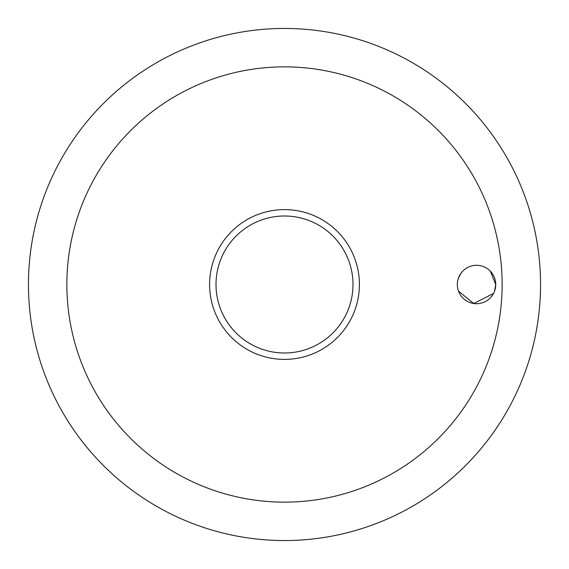 <?xml version="1.0" encoding="UTF-8"?>
<svg xmlns="http://www.w3.org/2000/svg" width="569" height="569" viewBox="0 0 569 569"><rect width="100%" height="100%" fill="white"/><g stroke="black" fill="none" stroke-linecap="round" stroke-linejoin="round"><path stroke-width="0.85" d="M66.858 284.5A217.643 217.643 0 0 0 284.5 502.143A217.643 217.643 0 0 0 502.143 284.5A217.643 217.643 0 0 0 284.5 66.858A217.643 217.643 0 0 0 66.858 284.5M28.45 284.5A256.05 256.05 0 0 0 284.5 540.55A256.05 256.05 0 0 0 540.55 284.5A256.05 256.05 0 0 0 284.5 28.45A256.05 256.05 0 0 0 28.45 284.5A256.05 256.05 0 0 0 284.5 540.55A256.05 256.05 0 0 0 540.55 284.5A256.05 256.05 0 0 0 284.5 28.45A256.05 256.05 0 0 0 28.45 284.5M494.482 291.335L495.741 284.5A19.204 19.204 0 0 1 476.538 303.704A19.204 19.204 0 0 1 457.334 284.5A19.204 19.204 0 0 1 476.538 265.296A19.204 19.204 0 0 1 495.741 284.5L490.279 271.086M460.947 273.291L458.28 278.547M284.5 359.395A74.895 74.895 0 0 0 359.395 284.5A74.895 74.895 0 0 0 284.5 209.605A74.895 74.895 0 0 0 209.605 284.5A74.895 74.895 0 0 0 284.5 359.395A74.895 74.895 0 0 1 209.605 284.5A74.895 74.895 0 0 1 284.5 209.605M458.514 291.129L473.771 303.505L493.522 293.462M352.993 284.5A68.493 68.493 0 0 0 284.5 216.007A68.493 68.493 0 0 0 216.007 284.5A68.493 68.493 0 0 0 284.5 352.993A68.493 68.493 0 0 0 352.993 284.5"/></g></svg>

